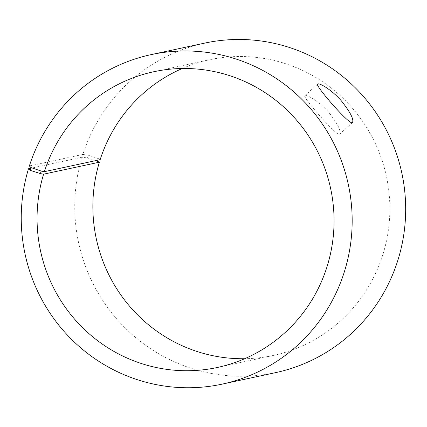 <?xml version="1.0" encoding="UTF-8"?>
<svg xmlns="http://www.w3.org/2000/svg" width="427" height="427" viewBox="0 0 427 427"><rect width="100%" height="100%" fill="white"/><g stroke="black" fill="none" stroke-linecap="round" stroke-linejoin="round"><path stroke-width="0.32" stroke-dasharray="2.13 1.6" d="M100.164 159.677L98.653 158.711L97.858 161.262M182.265 68.501A151.249 148.372 77.9 0 1 209.577 59.743A151.249 148.372 77.9 0 1 386.419 176.436A151.249 148.372 77.9 0 1 273.147 355.488A151.249 148.372 77.9 0 1 244.65 358.723M98.653 158.711L88.373 155.22L87.519 157.953L82.005 157.243L32.105 167.966M95.824 160.611L87.519 157.953M88.373 155.22L82.875 154.446A168.537 165.324 77.9 0 1 204.795 43.09M275.628 372.632A168.537 165.324 77.9 0 1 82.005 157.243M82.875 154.446L29.372 165.948M339.273 134.345L339.684 134.137C341.338 131.014 337.714 123.777 328.817 112.413C319.204 101.252 306.159 93.977 304.846 95.723C301.809 96.246 335.835 135.45 339.273 134.345M217.343 367.482L273.147 355.488M153.773 71.736L209.577 59.743M339.684 134.137L352.472 122.538M304.846 95.723L317.635 84.124"/><path stroke-width="0.64" d="M32.105 167.966L28.502 168.745A168.537 165.324 77.9 0 0 222.125 384.135A168.537 165.324 77.9 0 0 348.341 184.619A168.537 165.324 77.9 0 0 151.286 54.587A168.537 165.324 77.9 0 0 29.372 165.948L30.925 167.565L41.211 171.062L44.36 171.675L100.164 159.677A151.249 148.372 77.9 0 1 182.265 68.501M244.65 358.723A151.249 148.372 77.9 0 1 99.384 162.185L95.824 160.611M151.286 54.587L204.795 43.09A168.537 165.324 77.9 0 1 401.844 173.116A168.537 165.324 77.9 0 1 275.628 372.632L222.125 384.135M30.925 167.565L30.077 170.298L40.416 173.608L43.581 174.184L99.384 162.185M28.502 168.745L30.077 170.298M41.211 171.062L40.416 173.608M44.36 171.675A151.249 148.372 77.9 0 1 153.773 71.736A151.249 148.372 77.9 0 1 330.615 188.43A151.249 148.372 77.9 0 1 217.343 367.482A151.249 148.372 77.9 0 1 43.581 174.184M352.061 122.741C348.491 124.022 314.373 84.834 317.635 84.124C318.974 82.352 331.811 89.809 341.413 100.937C350.37 112.264 354.058 119.464 352.472 122.538L352.061 122.741"/></g></svg>
